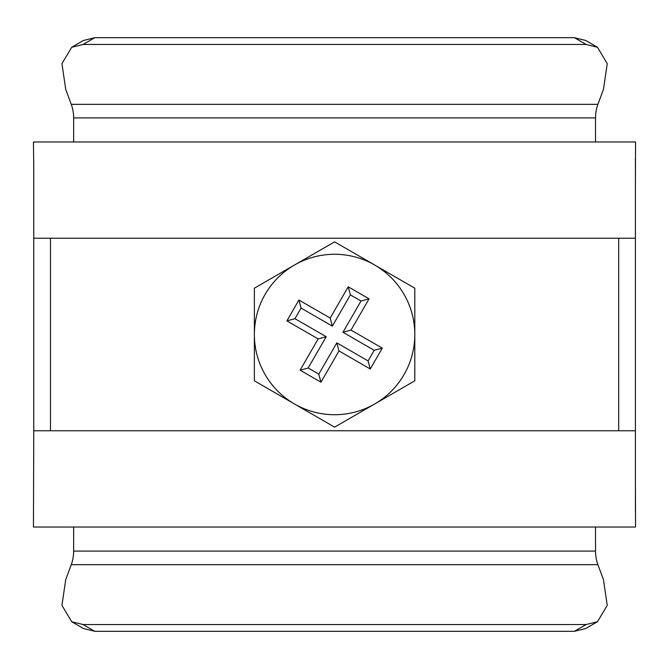<?xml version="1.0" encoding="UTF-8"?>
<svg xmlns="http://www.w3.org/2000/svg" width="669" height="669" viewBox="0 0 669 669"><rect width="100%" height="100%" fill="white"/><g stroke="black" fill="none" stroke-linecap="round" stroke-linejoin="round"><path stroke-width="1" d="M635.416 511.099L635.416 430.769L33.759 430.769L33.759 238.231L635.416 238.231L635.416 158.269M635.416 430.769L635.416 238.231M33.759 430.769L33.45 527.03M33.759 238.231L33.759 167.919M635.416 509.36L635.416 486.263L635.55 527.03L33.759 527.03M635.416 182.737L635.55 141.97L33.575 141.97M586.128 44.463L574.37 37.681L585.852 40.516L597.459 47.265L586.128 44.463L83.056 44.463L71.717 47.265L61.933 63.614L65.729 89.387L71.265 104.339A32.087 25.455 -90 0 1 73.649 117.903L73.649 141.97M574.37 37.681L94.806 37.681L83.056 44.463M71.717 47.265L83.324 40.516L94.806 37.681M597.459 47.265L607.251 63.639L603.446 89.387L597.91 104.339A32.087 25.455 -90 0 0 595.527 117.903L595.527 141.97M595.527 527.03L595.527 551.097L73.649 551.097L73.649 527.03M71.717 621.735L83.056 624.537L94.806 631.319L83.324 628.484L71.717 621.735L61.933 605.361L65.729 579.613L71.265 564.661A32.087 25.455 90 0 0 73.649 551.097M597.459 621.735L585.852 628.484L574.37 631.319L586.128 624.537L597.459 621.735L607.243 605.386L603.446 579.613L597.91 564.661A32.087 25.455 90 0 1 595.527 551.097M586.128 624.537L83.056 624.537M574.37 631.319L94.806 631.319M414.805 380.812L334.592 427.131L294.477 403.976A80.221 80.221 0 0 1 254.371 334.5L254.371 380.812L294.477 403.976A80.221 80.221 0 0 0 414.805 334.5L414.805 288.188L374.699 265.024A80.221 80.221 0 0 1 414.805 334.5L414.805 380.812M254.371 288.188L254.371 334.5A80.221 80.221 0 0 1 294.477 265.024L334.592 241.869L374.699 265.024A80.221 80.221 0 0 0 294.477 265.024L254.371 288.188M338.991 350.941L370.258 368.987L382.292 348.148L351.024 330.093L369.079 298.834L348.231 286.8L330.185 318.059L298.918 300.013L286.884 320.852L318.151 338.907L300.105 370.166L320.944 382.2L338.991 350.941L336.833 342.863L368.092 360.917L374.214 350.305L342.954 332.259L361.001 301L350.397 294.87L332.351 326.138L301.083 308.083L294.962 318.695L326.221 336.741L308.175 368L318.779 374.13L336.833 342.863M318.779 374.13L320.944 382.2M308.175 368L300.105 370.166M326.221 336.741L318.151 338.907M294.962 318.695L286.884 320.852M301.083 308.083L298.918 300.013M332.351 326.138L330.185 318.059M350.397 294.87L348.231 286.8M361.001 301L369.079 298.834M342.954 332.259L351.024 330.093M374.214 350.305L382.292 348.148M368.092 360.917L370.258 368.987M618.691 430.769L618.691 238.231M50.484 430.769L50.484 238.231M597.91 104.339L71.265 104.339M595.527 117.903L73.649 117.903M597.91 564.661L71.265 564.661M33.45 141.97L33.759 168.379"/></g></svg>
